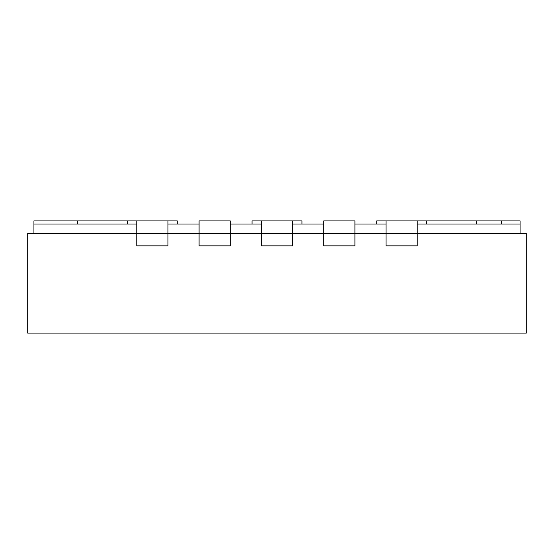 <?xml version="1.0" encoding="UTF-8"?>
<svg xmlns="http://www.w3.org/2000/svg" width="554" height="554" viewBox="0 0 554 554"><rect width="100%" height="100%" fill="white"/><g stroke="black" fill="none" stroke-linecap="round" stroke-linejoin="round"><path stroke-width="0.83" d="M136.769 220.907L33.932 220.907L33.932 224.024L136.769 224.024L136.769 233.373L136.769 220.907L167.931 220.907L167.931 245.838L136.769 245.838L167.931 245.838L167.931 233.373L136.769 233.373L136.769 245.838L136.769 233.373L27.7 233.373L27.7 333.093L526.3 333.093L526.3 233.373L386.069 233.373L386.069 245.838L417.231 245.838L386.069 245.838L386.069 233.373L354.906 233.373L354.906 245.838L323.744 245.838L354.906 245.838L354.906 233.373L323.744 233.373L323.744 245.838L323.744 233.373L292.581 233.373L292.581 245.838L261.419 245.838L292.581 245.838L292.581 233.373L261.419 233.373L261.419 245.838L261.419 233.373L230.256 233.373L230.256 245.838L199.094 245.838L230.256 245.838L230.256 233.373L199.094 233.373L199.094 245.838L199.094 233.373L167.931 233.373L167.931 224.024L199.094 224.024L199.094 233.373L199.094 220.907L230.256 220.907L230.256 233.373L230.256 224.024L261.419 224.024L261.419 233.373L261.419 220.907L292.581 220.907L292.581 233.373L292.581 224.024L323.744 224.024L323.744 233.373L323.744 220.907L354.906 220.907L354.906 233.373L354.906 224.024L386.069 224.024L386.069 233.373L386.069 220.907L476.44 220.907L476.44 224.024M301.93 224.024L301.93 220.907L292.581 220.907M261.419 220.907L252.07 220.907L252.07 224.024M177.28 224.024L177.28 220.907L167.931 220.907M77.56 220.907L77.56 224.024M127.42 220.907L127.42 224.024M376.72 224.024L376.72 220.907L386.069 220.907M426.58 220.907L426.58 224.024M417.231 220.907L417.231 245.838L417.231 224.024L520.067 224.024L520.067 233.373M520.067 224.024L520.067 220.907L476.44 220.907M33.932 224.024L33.932 233.373M501.37 220.907L501.37 224.024"/></g></svg>
